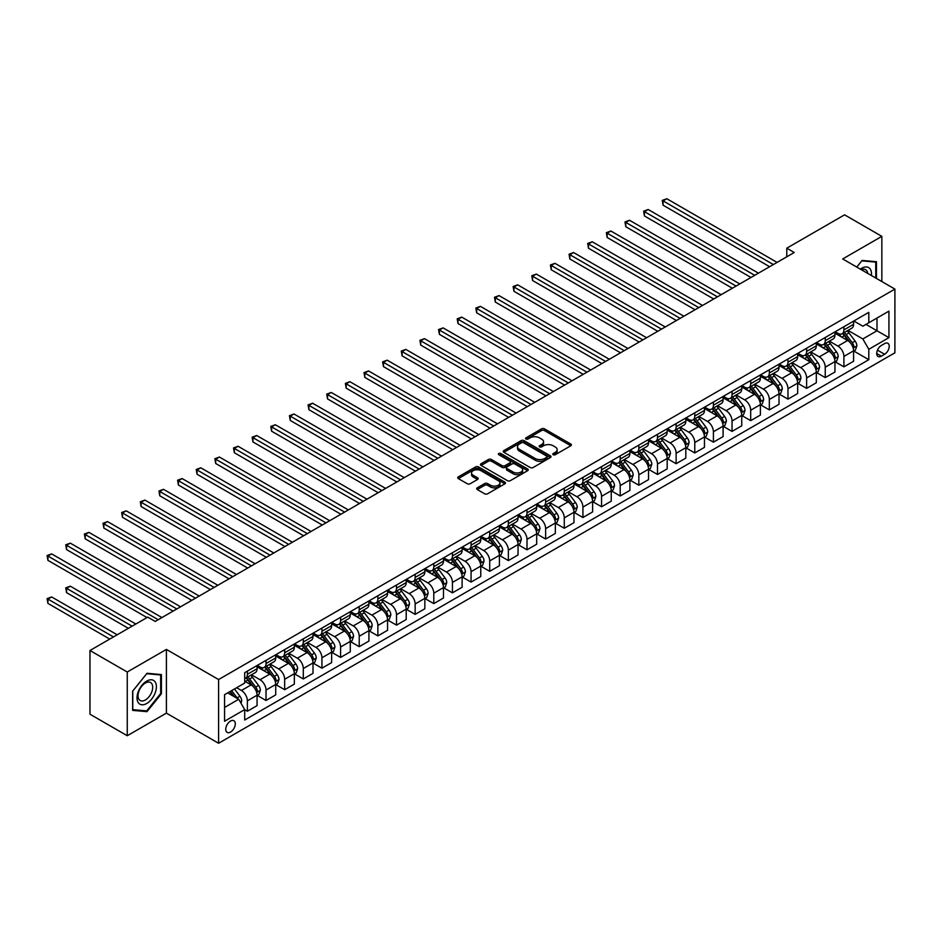 <?xml version="1.0" encoding="UTF-8"?>
<svg xmlns="http://www.w3.org/2000/svg" width="942" height="942" viewBox="0 0 942 942"><rect width="100%" height="100%" fill="white"/><g stroke="black" fill="none" stroke-linecap="round" stroke-linejoin="round"><path stroke-width="1.41" d="M553.213 454.727A1.448 0.836 0 0 0 555.262 454.727L570.817 445.754A2.072 1.201 0 0 0 571.417 444.907A2.072 1.201 0 0 0 570.817 444.059L544.464 428.845A2.072 1.201 0 0 0 541.544 428.845L525.989 437.83A1.448 0.836 0 0 0 525.565 438.419A1.448 0.836 0 0 0 525.989 439.007A1.448 0.836 0 0 0 528.038 439.007L530.052 437.853A6.629 3.827 0 0 1 539.413 437.853L541.615 439.113A6.629 3.827 0 0 1 543.558 441.822A6.629 3.827 0 0 1 541.615 444.53L539.601 445.684A1.448 0.836 0 0 0 539.177 446.284A1.448 0.836 0 0 0 539.601 446.873A1.448 0.836 0 0 0 541.65 446.873L543.664 445.707A6.629 3.827 0 0 1 553.025 445.707L555.227 446.979A6.629 3.827 0 0 1 557.169 449.675A6.629 3.827 0 0 1 555.227 452.384L553.213 453.549A1.448 0.836 0 0 0 552.789 454.138A1.448 0.836 0 0 0 553.213 454.727L553.213 453.549M230.531 732.075A6.747 3.898 120 0 0 234.935 726.129A6.747 3.898 120 0 0 233.899 720.724A6.747 3.898 120 0 0 230.531 721.054A6.747 3.898 120 0 0 226.115 727A6.747 3.898 120 0 0 227.152 732.405A6.747 3.898 120 0 0 230.531 732.075M477.276 487.838A2.072 1.201 0 0 0 476.676 488.686A2.072 1.201 0 0 0 477.276 489.534L484.671 493.796A2.072 1.201 0 0 0 487.603 493.796L504.865 483.823A2.072 1.201 0 0 0 505.477 482.975A2.072 1.201 0 0 0 504.865 482.127L478.524 466.926A2.072 1.201 0 0 0 475.592 466.926L458.318 476.899A2.072 1.201 0 0 0 457.718 477.735A2.072 1.201 0 0 0 458.318 478.583L467.256 483.741A2.072 1.201 0 0 0 470.176 483.741L477.57 479.466A2.072 1.201 0 0 0 478.171 478.63A2.072 1.201 0 0 0 477.57 477.782L473.143 475.227A5.534 3.203 0 0 1 471.518 472.966A5.534 3.203 0 0 1 474.933 470.011A5.534 3.203 0 0 1 480.973 470.706L498.318 480.714A5.534 3.203 0 0 1 499.943 482.975A5.534 3.203 0 0 1 496.528 485.931A5.534 3.203 0 0 1 490.488 485.236L487.603 483.576A2.072 1.201 0 0 0 484.671 483.576L477.276 487.838L477.276 489.534L484.671 485.295L484.671 483.576M166.404 649.415L127.252 672.023L89.973 650.498L89.973 714.213L127.252 735.737L166.404 713.129L218.603 743.262L218.603 679.547L166.404 649.415L166.404 713.129M881.853 281.564L881.853 236.36L842.701 258.956L894.9 289.088L218.603 679.547M881.853 236.36L844.574 214.835L786.782 248.193L786.782 256.801M89.973 650.498L147.764 617.128L155.218 621.437L794.236 252.503L786.782 248.193M530.193 467.515A2.072 1.201 0 0 0 533.125 467.515L550.399 457.541A2.072 1.201 0 0 0 550.999 456.693A2.072 1.201 0 0 0 550.399 455.846L524.046 440.632A2.072 1.201 0 0 0 521.114 440.632L503.84 450.606A2.072 1.201 0 0 0 503.24 451.453A2.072 1.201 0 0 0 503.84 452.301L530.193 467.515M499.378 455.045A1.448 0.836 0 0 1 500.85 455.245L500.85 453.526L527.638 468.986A2.072 1.201 0 0 1 528.238 469.834A2.072 1.201 0 0 1 527.638 470.682L510.364 480.655A2.072 1.201 0 0 1 507.432 480.655L481.079 465.442L481.079 463.747A2.072 1.201 0 0 0 480.479 464.594A2.072 1.201 0 0 0 481.079 465.442M481.079 463.747L488.474 459.484A2.072 1.201 0 0 1 491.406 459.484L502.086 465.654A2.072 1.201 0 0 0 505.018 465.654L509.916 462.816A2.072 1.201 0 0 0 510.529 461.98A2.072 1.201 0 0 0 509.916 461.133L498.801 454.703A1.448 0.836 0 0 1 498.365 454.115A1.448 0.836 0 0 1 499.26 453.349A1.448 0.836 0 0 1 500.85 453.526M884.609 343.595L881.323 345.49A6.535 3.78 120 0 0 877.061 351.248A6.535 3.78 120 0 0 878.062 356.488A6.535 3.78 120 0 0 881.323 356.17L884.609 354.274A6.535 3.78 120 0 0 888.883 348.505A6.535 3.78 120 0 0 887.882 343.277A6.535 3.78 120 0 0 884.609 343.595M218.603 743.262L894.9 352.803L894.9 289.088M853.817 320.998L862.837 326.203L868.807 322.765L868.807 312.344L244.696 672.67L244.696 683.08L224.561 694.701L224.561 721.231L244.696 709.597L244.696 720.018L868.807 359.691L868.807 349.282L862.837 338.943L848.012 330.383M868.807 322.765L888.93 311.131L888.93 337.66L868.807 349.282M127.252 672.023L127.252 735.737M865.969 324.389L877.002 330.772L877.002 318.019L888.93 311.131M862.837 338.943L877.002 330.772L888.93 337.66M224.561 707.454L238.726 699.27L227.693 692.9M244.696 709.691L247.381 711.234L247.381 700.824A8.431 4.875 -120 0 0 241.411 690.486L236.642 687.731M247.381 711.234L257.072 705.64L257.072 695.22A8.431 4.875 -120 0 0 251.114 684.893L244.696 681.184M257.296 695.443L266.021 700.471L266.021 690.062A8.431 4.875 -120 0 0 260.051 679.724L251.49 674.778M266.021 700.471L275.712 694.878L275.712 684.457A8.431 4.875 -120 0 0 269.753 674.131L257.072 666.806M275.935 684.681L284.661 689.709L284.661 679.3A8.431 4.875 -120 0 0 278.702 668.961L270.13 664.016M284.661 689.709L294.351 684.116L294.351 673.695A8.431 4.875 -120 0 0 288.393 663.368L275.712 656.044M294.575 673.919L303.3 678.947L303.3 668.537A8.431 4.875 -120 0 0 297.342 658.199L288.77 653.253M303.3 678.947L313.003 673.353L313.003 662.933A8.431 4.875 -120 0 0 307.033 652.606L294.351 645.282M313.227 663.156L321.94 668.184L321.94 657.775A8.431 4.875 -120 0 0 315.982 647.437L307.41 642.491M321.94 668.184L331.643 662.591L331.643 652.17A8.431 4.875 -120 0 0 325.673 641.843L313.003 634.519M331.867 652.394L340.592 657.422L340.592 647.013A8.431 4.875 -120 0 0 334.622 636.674L326.062 631.729M340.592 657.422L350.283 651.829L350.283 641.408A8.431 4.875 -120 0 0 344.313 631.081L331.643 623.757M350.506 641.632L359.232 646.659L359.232 636.25A8.431 4.875 -120 0 0 353.262 625.912L344.701 620.966M359.232 646.659L368.923 641.066L368.923 630.645A8.431 4.875 -120 0 0 362.953 620.319L350.283 612.995M369.146 630.869L377.872 635.897L377.872 625.488A8.431 4.875 -120 0 0 371.902 615.15L363.341 610.204M377.872 635.897L387.562 630.304L387.562 619.883A8.431 4.875 -120 0 0 381.592 609.556L368.923 602.232M387.786 620.107L396.511 625.135L396.511 614.726A8.431 4.875 -120 0 0 390.541 604.387L381.981 599.442M396.511 625.135L406.202 619.542L406.202 609.121A8.431 4.875 -120 0 0 400.244 598.794L387.562 591.47M406.426 609.344L415.151 614.372L415.151 603.963A8.431 4.875 -120 0 0 409.181 593.625L400.621 588.679M415.151 614.372L424.842 608.779L424.842 598.358A8.431 4.875 -120 0 0 418.884 588.032L406.202 580.708M425.066 598.582L433.791 603.61L433.791 593.201A8.431 4.875 -120 0 0 427.833 582.862L419.261 577.917M433.791 603.61L443.482 598.017L443.482 587.596A8.431 4.875 -120 0 0 437.524 577.269L424.842 569.945M443.706 587.82L452.431 592.848L452.431 582.439A8.431 4.875 -120 0 0 446.473 572.1L437.9 567.155M452.431 592.848L462.122 587.255L462.122 576.834A8.431 4.875 -120 0 0 456.163 566.507L443.482 559.183M462.345 577.057L471.071 582.085L471.071 571.676A8.431 4.875 -120 0 0 465.113 561.338L456.54 556.392M471.071 582.085L480.773 576.492L480.773 566.071A8.431 4.875 -120 0 0 474.803 555.745L462.122 548.421M480.997 566.295L489.71 571.323L489.71 560.914A8.431 4.875 -120 0 0 483.752 550.575L475.18 545.63M489.71 571.323L499.413 565.73L499.413 555.309A8.431 4.875 -120 0 0 493.443 544.982L480.773 537.658M499.637 555.533L508.362 560.561L508.362 550.152A8.431 4.875 -120 0 0 502.392 539.813L493.832 534.868M508.362 560.561L518.053 554.968L518.053 544.547A8.431 4.875 -120 0 0 512.083 534.22L499.413 526.896M518.277 544.77L527.002 549.798L527.002 539.389A8.431 4.875 -120 0 0 521.032 529.051L512.472 524.105M527.002 549.798L536.693 544.205L536.693 533.784A8.431 4.875 -120 0 0 530.723 523.458L518.053 516.134M536.916 534.008L545.642 539.036L545.642 528.627A8.431 4.875 -120 0 0 539.672 518.288L531.111 513.343M545.642 539.036L555.333 533.443L555.333 523.022A8.431 4.875 -120 0 0 549.363 512.695L536.693 505.371M555.556 523.246L564.282 528.274L564.282 517.865A8.431 4.875 -120 0 0 558.312 507.526L549.751 502.581M564.282 528.274L573.972 522.68L573.972 512.26A8.431 4.875 -120 0 0 568.014 501.933L555.333 494.609M574.196 512.483L582.921 517.511L582.921 507.102A8.431 4.875 -120 0 0 576.951 496.764L568.391 491.818M582.921 517.511L592.612 511.918L592.612 501.497A8.431 4.875 -120 0 0 586.654 491.171L573.972 483.847M592.836 501.721L601.561 506.749L601.561 496.34A8.431 4.875 -120 0 0 595.603 486.001L587.031 481.056M601.561 506.749L611.252 501.156L611.252 490.735A8.431 4.875 -120 0 0 605.294 480.408L592.612 473.084M611.476 490.959L620.201 495.987L620.201 485.577A8.431 4.875 -120 0 0 614.243 475.239L605.671 470.293M620.201 495.987L629.892 490.393L629.892 479.973A8.431 4.875 -120 0 0 623.934 469.646L611.252 462.322M630.116 480.196L638.841 485.224L638.841 474.815A8.431 4.875 -120 0 0 632.883 464.477L624.311 459.531M638.841 485.224L648.543 479.631L648.543 469.21A8.431 4.875 -120 0 0 642.574 458.884L629.892 451.559M648.767 469.434L657.481 474.462L657.481 464.053A8.431 4.875 -120 0 0 651.523 453.714L642.95 448.769M657.481 474.462L667.183 468.869L667.183 458.448A8.431 4.875 -120 0 0 661.213 448.121L648.543 440.797M667.407 458.672L676.132 463.7L676.132 453.29A8.431 4.875 -120 0 0 670.162 442.952L661.602 438.006M676.132 463.7L685.823 458.106L685.823 447.685A8.431 4.875 -120 0 0 679.853 437.359L667.183 430.035M686.047 447.909L694.772 452.937L694.772 442.528A8.431 4.875 -120 0 0 688.802 432.19L680.242 427.244M694.772 452.937L704.463 447.344L704.463 436.923A8.431 4.875 -120 0 0 698.493 426.596L685.823 419.272M704.687 437.147L713.412 442.175L713.412 431.766A8.431 4.875 -120 0 0 707.442 421.427L698.882 416.482M713.412 442.175L723.103 436.582L723.103 426.161A8.431 4.875 -120 0 0 717.133 415.834L704.463 408.51M723.326 426.385L732.052 431.412L732.052 421.003A8.431 4.875 -120 0 0 726.082 410.665L717.521 405.719M732.052 431.412L741.743 425.819L741.743 415.398A8.431 4.875 -120 0 0 735.784 405.072L723.103 397.748M741.966 415.622L750.692 420.65L750.692 410.241A8.431 4.875 -120 0 0 744.722 399.903L736.161 394.957M750.692 420.65L760.382 415.057L760.382 404.636A8.431 4.875 -120 0 0 754.424 394.309L741.743 386.985M760.606 404.86L769.331 409.888L769.331 399.479A8.431 4.875 -120 0 0 763.373 389.14L754.801 384.195M769.331 409.888L779.022 404.295L779.022 393.874A8.431 4.875 -120 0 0 773.064 383.547L760.382 376.223M779.246 394.097L787.971 399.125L787.971 388.716A8.431 4.875 -120 0 0 782.013 378.378L773.441 373.432M787.971 399.125L797.662 393.532L797.662 383.111A8.431 4.875 -120 0 0 791.704 372.785L779.022 365.461M797.886 383.335L806.611 388.363L806.611 377.954A8.431 4.875 -120 0 0 800.653 367.615L792.081 362.67M806.611 388.363L816.314 382.77L816.314 372.349A8.431 4.875 -120 0 0 810.344 362.022L797.662 354.698M816.537 372.573L825.251 377.601L825.251 367.192A8.431 4.875 -120 0 0 819.293 356.853L810.732 351.908M825.251 377.601L834.953 372.008L834.953 361.587A8.431 4.875 -120 0 0 828.984 351.26L816.314 343.936M835.177 361.81L843.902 366.838L843.902 356.429A8.431 4.875 -120 0 0 837.933 346.091L829.372 341.145M843.902 366.838L853.593 361.245L853.593 350.824A8.431 4.875 -120 0 0 847.623 340.498L834.953 333.174M835.177 331.761L837.933 333.35A8.431 4.875 -120 0 0 842.148 333.762A8.431 4.875 -120 0 0 843.902 329.9L843.902 326.721M816.537 342.523L819.293 344.113A8.431 4.875 -120 0 0 823.508 344.525A8.431 4.875 -120 0 0 825.251 340.663L825.251 337.483M797.886 353.285L800.653 354.875A8.431 4.875 -120 0 0 804.868 355.287A8.431 4.875 -120 0 0 806.611 351.425L806.611 348.246M779.246 364.048L782.013 365.637A8.431 4.875 -120 0 0 786.229 366.049A8.431 4.875 -120 0 0 787.971 362.187L787.971 359.008M760.606 374.81L763.373 376.4A8.431 4.875 -120 0 0 767.589 376.812A8.431 4.875 -120 0 0 769.331 372.95L769.331 369.77M741.966 385.572L744.722 387.162A8.431 4.875 -120 0 0 748.949 387.574A8.431 4.875 -120 0 0 750.692 383.712L750.692 380.533M723.326 396.335L726.082 397.924A8.431 4.875 -120 0 0 730.309 398.336A8.431 4.875 -120 0 0 732.052 394.474L732.052 391.295M704.687 407.097L707.442 408.687A8.431 4.875 -120 0 0 711.657 409.099A8.431 4.875 -120 0 0 713.412 405.237L713.412 402.057M686.047 417.859L688.802 419.449A8.431 4.875 -120 0 0 693.018 419.861A8.431 4.875 -120 0 0 694.772 415.999L694.772 412.82M667.407 428.622L670.162 430.211A8.431 4.875 -120 0 0 674.378 430.624A8.431 4.875 -120 0 0 676.132 426.761L676.132 423.582M648.767 439.384L651.523 440.974A8.431 4.875 -120 0 0 655.738 441.386A8.431 4.875 -120 0 0 657.481 437.524L657.481 434.344M630.116 450.146L632.883 451.736A8.431 4.875 -120 0 0 637.098 452.148A8.431 4.875 -120 0 0 638.841 448.286L638.841 445.107M611.476 460.909L614.243 462.498A8.431 4.875 -120 0 0 618.458 462.911A8.431 4.875 -120 0 0 620.201 459.048L620.201 455.869M592.836 471.671L595.603 473.261A8.431 4.875 -120 0 0 599.818 473.673A8.431 4.875 -120 0 0 601.561 469.811L601.561 466.631M574.196 482.434L576.951 484.023A8.431 4.875 -120 0 0 581.179 484.435A8.431 4.875 -120 0 0 582.921 480.573L582.921 477.394M555.556 493.196L558.312 494.785A8.431 4.875 -120 0 0 562.539 495.198A8.431 4.875 -120 0 0 564.282 491.335L564.282 488.156M536.916 503.958L539.672 505.548A8.431 4.875 -120 0 0 543.887 505.96A8.431 4.875 -120 0 0 545.642 502.098L545.642 498.919M518.277 514.721L521.032 516.31A8.431 4.875 -120 0 0 525.247 516.722A8.431 4.875 -120 0 0 527.002 512.86L527.002 509.681M499.637 525.483L502.392 527.073A8.431 4.875 -120 0 0 506.608 527.485A8.431 4.875 -120 0 0 508.362 523.622L508.362 520.443M480.997 536.245L483.752 537.835A8.431 4.875 -120 0 0 487.968 538.247A8.431 4.875 -120 0 0 489.71 534.385L489.71 531.206M462.345 547.008L465.113 548.597A8.431 4.875 -120 0 0 469.328 549.009A8.431 4.875 -120 0 0 471.071 545.147L471.071 541.968M443.706 557.77L446.473 559.36A8.431 4.875 -120 0 0 450.688 559.772A8.431 4.875 -120 0 0 452.431 555.91L452.431 552.73M425.066 568.532L427.833 570.122A8.431 4.875 -120 0 0 432.048 570.534A8.431 4.875 -120 0 0 433.791 566.672L433.791 563.493M406.426 579.295L409.181 580.884A8.431 4.875 -120 0 0 413.408 581.296A8.431 4.875 -120 0 0 415.151 577.434L415.151 574.255M387.786 590.057L390.541 591.647A8.431 4.875 -120 0 0 394.757 592.059A8.431 4.875 -120 0 0 396.511 588.197L396.511 585.017M369.146 600.819L371.902 602.409A8.431 4.875 -120 0 0 376.117 602.821A8.431 4.875 -120 0 0 377.872 598.959L377.872 595.78M350.506 611.582L353.262 613.171A8.431 4.875 -120 0 0 357.477 613.583A8.431 4.875 -120 0 0 359.232 609.721L359.232 606.542M331.867 622.344L334.622 623.934A8.431 4.875 -120 0 0 338.837 624.346A8.431 4.875 -120 0 0 340.592 620.484L340.592 617.304M313.227 633.106L315.982 634.696A8.431 4.875 -120 0 0 320.198 635.108A8.431 4.875 -120 0 0 321.94 631.246L321.94 628.067M294.575 643.869L297.342 645.458A8.431 4.875 -120 0 0 301.558 645.871A8.431 4.875 -120 0 0 303.3 642.008L303.3 638.829M275.935 654.631L278.702 656.221A8.431 4.875 -120 0 0 282.918 656.633A8.431 4.875 -120 0 0 284.661 652.771L284.661 649.591M257.296 665.393L260.051 666.983A8.431 4.875 -120 0 0 264.278 667.395A8.431 4.875 -120 0 0 266.021 663.533L266.021 660.354M853.817 351.048L868.807 359.691M842.148 333.762L851.839 328.169A8.431 4.875 -120 0 0 853.593 324.307L853.593 321.128M823.508 344.525L833.199 338.932A8.431 4.875 -120 0 0 834.953 335.069L834.953 331.89M804.868 355.287L814.559 349.694A8.431 4.875 -120 0 0 816.314 345.832L816.314 342.652M786.229 366.049L795.919 360.456A8.431 4.875 -120 0 0 797.662 356.594L797.662 353.415M767.589 376.812L777.28 371.219A8.431 4.875 -120 0 0 779.022 367.356L779.022 364.177M748.949 387.574L758.64 381.981A8.431 4.875 -120 0 0 760.382 378.119L760.382 374.94M730.309 398.336L740 392.743A8.431 4.875 -120 0 0 741.743 388.881L741.743 385.702M711.657 409.099L721.36 403.506A8.431 4.875 -120 0 0 723.103 399.643L723.103 396.464M693.018 419.861L702.72 414.268A8.431 4.875 -120 0 0 704.463 410.406L704.463 407.227M674.378 430.624L684.069 425.03A8.431 4.875 -120 0 0 685.823 421.168L685.823 417.989M655.738 441.386L665.429 435.793A8.431 4.875 -120 0 0 667.183 431.931L667.183 428.751M637.098 452.148L646.789 446.555A8.431 4.875 -120 0 0 648.543 442.693L648.543 439.514M618.458 462.911L628.149 457.317A8.431 4.875 -120 0 0 629.892 453.455L629.892 450.276M599.818 473.673L609.509 468.08A8.431 4.875 -120 0 0 611.252 464.218L611.252 461.038M581.179 484.435L590.87 478.842A8.431 4.875 -120 0 0 592.612 474.98L592.612 471.801M562.539 495.198L572.23 489.605A8.431 4.875 -120 0 0 573.972 485.742L573.972 482.563M543.887 505.96L553.59 500.367A8.431 4.875 -120 0 0 555.333 496.505L555.333 493.325M525.247 516.722L534.95 511.129A8.431 4.875 -120 0 0 536.693 507.267L536.693 504.088M506.608 527.485L516.298 521.892A8.431 4.875 -120 0 0 518.053 518.029L518.053 514.85M487.968 538.247L497.659 532.654A8.431 4.875 -120 0 0 499.413 528.792L499.413 525.612M469.328 549.009L479.019 543.416A8.431 4.875 -120 0 0 480.773 539.554L480.773 536.375M450.688 559.772L460.379 554.179A8.431 4.875 -120 0 0 462.122 550.316L462.122 547.137M432.048 570.534L441.739 564.941A8.431 4.875 -120 0 0 443.482 561.079L443.482 557.899M413.408 581.296L423.099 575.703A8.431 4.875 -120 0 0 424.842 571.841L424.842 568.662M394.757 592.059L404.459 586.466A8.431 4.875 -120 0 0 406.202 582.603L406.202 579.424M376.117 602.821L385.82 597.228A8.431 4.875 -120 0 0 387.562 593.366L387.562 590.187M357.477 613.583L367.168 607.99A8.431 4.875 -120 0 0 368.923 604.128L368.923 600.949M338.837 624.346L348.528 618.753A8.431 4.875 -120 0 0 350.283 614.891L350.283 611.711M320.198 635.108L329.888 629.515A8.431 4.875 -120 0 0 331.643 625.653L331.643 622.474M301.558 645.871L311.249 640.277A8.431 4.875 -120 0 0 313.003 636.415L313.003 633.236M282.918 656.633L292.609 651.04A8.431 4.875 -120 0 0 294.351 647.178L294.351 643.998M264.278 667.395L273.969 661.802A8.431 4.875 -120 0 0 275.712 657.94L275.712 654.761M244.696 678.499A8.431 4.875 -120 0 0 245.638 678.158L255.329 672.564A8.431 4.875 -120 0 0 257.072 668.702L257.072 665.523M245.638 678.158A8.431 4.875 -120 0 0 247.381 674.295L247.381 671.116M238.726 699.27L244.696 709.597M876.484 278.455L876.484 261.723L862.095 260.439L856.761 267.069M132.622 710.374L147.011 711.657L161.412 693.759L161.412 674.566L147.011 673.283L132.622 691.181L132.622 710.374M160.658 693.324L161.412 693.759M145.492 710.774L147.011 711.657M553.79 454.939L555.227 454.103A6.629 3.827 0 0 0 557.169 451.406L557.169 449.675M543.558 441.822L543.558 443.541A6.629 3.827 0 0 1 541.615 446.249L540.178 447.073M570.817 444.059L570.817 445.754L544.464 430.565A2.072 1.201 0 0 0 541.544 430.565L526.566 439.219M550.363 457.553L524.046 442.363A2.072 1.201 0 0 0 521.114 442.363L503.876 452.313M546.737 457.282A1.448 0.836 0 0 0 547.161 456.693A1.448 0.836 0 0 0 546.737 456.105L523.611 442.752A1.448 0.836 0 0 0 521.562 442.752L519.431 443.976A6.629 3.827 0 0 0 517.499 446.685A6.629 3.827 0 0 0 519.431 449.381L535.244 458.507A6.629 3.827 0 0 0 544.617 458.507L546.737 457.282L546.737 459.013A1.448 0.836 0 0 0 547.161 458.413L547.161 456.693M517.499 446.685L517.499 448.404A6.629 3.827 0 0 0 519.431 451.112L519.431 449.381M546.737 459.013L544.617 460.238A6.629 3.827 0 0 1 535.244 460.238L519.431 451.112M481.115 465.454L488.474 461.203L488.474 459.484M510.529 461.98L510.529 463.7A2.072 1.201 0 0 1 509.916 464.547L505.018 467.373A2.072 1.201 0 0 1 502.086 467.373L491.406 461.203A2.072 1.201 0 0 0 488.474 461.203M500.85 455.245L527.602 470.694M513.178 472.06A5.534 3.203 0 0 0 519.207 472.743A5.534 3.203 0 0 0 522.633 469.799A5.534 3.203 0 0 0 521.008 467.538L514.897 464.006A2.072 1.201 0 0 0 511.965 464.006L507.067 466.832A2.072 1.201 0 0 0 506.455 467.679A2.072 1.201 0 0 0 507.067 468.527L513.178 472.06L513.178 473.779A5.534 3.203 0 0 0 519.207 474.474A5.534 3.203 0 0 0 522.633 471.518L522.633 469.799M506.455 467.679L506.455 469.399A2.072 1.201 0 0 0 507.067 470.246L507.067 468.527M513.178 473.779L507.067 470.246M499.943 482.975L499.943 484.706A5.534 3.203 0 0 1 496.528 487.65A5.534 3.203 0 0 1 490.488 486.967L487.603 485.295A2.072 1.201 0 0 0 484.671 485.295M471.518 472.966L471.518 474.686A5.534 3.203 0 0 0 473.143 476.946L473.143 475.227M477.547 479.49L473.143 476.946M504.865 482.127L504.865 483.823L478.524 468.645A2.072 1.201 0 0 0 475.592 468.645L458.354 478.595L458.318 476.899M853.593 351.178L855.383 350.141L856.867 345.832A5.593 3.226 -120 0 0 855.089 341.075L848.989 332.938A16.132 9.314 -120 0 0 847.235 330.83M841.171 336.765A16.132 9.314 -120 0 0 837.874 333.315M853.087 347.751L853.852 346.067A5.593 3.226 -120 0 0 852.251 342.711L846.163 334.575A16.132 9.314 -120 0 0 844.397 332.467M842.902 333.338A13.388 7.736 60 0 1 845.092 335.835L850.249 342.723M663.074 248.241L732.346 288.228L625.794 226.716L625.794 222.406L629.527 220.263L739.8 283.931M842.607 333.503A16.132 9.314 60 0 1 844.373 335.611L848.424 341.016M773.358 264.561L663.074 200.881L666.806 198.738L777.091 262.406M769.626 266.704L663.074 205.191L663.074 200.881L662.261 200.41L666.806 198.738M663.074 205.191L662.261 200.41M834.953 361.94L836.743 360.904L838.227 356.594A5.593 3.226 -120 0 0 836.449 351.837L830.349 343.7A16.132 9.314 -120 0 0 828.595 341.593M822.531 347.527A16.132 9.314 -120 0 0 819.234 344.077M834.435 358.513L835.213 356.83A5.593 3.226 -120 0 0 833.611 353.474L827.523 345.337A16.132 9.314 -120 0 0 825.757 343.229M824.262 344.101A13.388 7.736 60 0 1 826.452 346.597L831.609 353.486M644.434 259.003L713.706 298.991L607.154 237.478L607.154 233.169L610.887 231.025L721.16 294.693M823.967 344.266A16.132 9.314 60 0 1 825.734 346.373L829.784 351.778M816.314 372.702L818.103 371.666L819.587 367.356A5.593 3.226 -120 0 0 817.809 362.599L811.71 354.463A16.132 9.314 -120 0 0 809.955 352.355M803.891 358.29A16.132 9.314 -120 0 0 800.594 354.84M815.796 369.276L816.573 367.592A5.593 3.226 -120 0 0 814.971 364.236L808.884 356.1A16.132 9.314 -120 0 0 807.117 353.992M805.622 354.863A13.388 7.736 60 0 1 807.812 357.359L812.97 364.248M625.794 269.765L695.066 309.753L588.514 248.241L588.514 243.931L592.247 241.788L702.52 305.455M805.328 355.028A16.132 9.314 60 0 1 807.094 357.136L811.144 362.54M797.662 383.465L799.452 382.428L800.947 378.119A5.593 3.226 -120 0 0 799.169 373.362L793.07 365.225A16.132 9.314 -120 0 0 791.315 363.117M785.251 369.052A16.132 9.314 -120 0 0 781.942 365.602M797.156 380.038L797.933 378.354A5.593 3.226 -120 0 0 796.331 374.998L790.232 366.862A16.132 9.314 -120 0 0 788.478 364.754M786.97 365.626A13.388 7.736 60 0 1 789.172 368.122L794.33 375.01M607.154 280.528L676.427 320.515L569.875 259.003L569.875 254.693L573.596 252.55L683.88 316.218M786.688 365.79A16.132 9.314 60 0 1 788.442 367.898L792.505 373.303M754.719 275.323L644.434 211.644L648.167 209.501L758.451 273.168M750.986 277.466L644.434 215.953L644.434 211.644L643.621 211.173L648.167 209.501M644.434 215.953L643.621 211.173M736.079 286.085L624.982 221.935L629.527 220.263M625.794 226.716L624.982 221.935M717.439 296.848L606.33 232.698L610.887 231.025M607.154 237.478L606.33 232.698M779.022 394.227L780.812 393.191L782.307 388.881A5.593 3.226 -120 0 0 780.518 384.124L774.43 375.988A16.132 9.314 -120 0 0 772.664 373.88M766.611 379.814A16.132 9.314 -120 0 0 763.303 376.364M778.516 390.8L779.293 389.117A5.593 3.226 -120 0 0 777.692 385.761L771.592 377.624A16.132 9.314 -120 0 0 769.838 375.517M768.331 376.388A13.388 7.736 60 0 1 770.532 378.884L775.69 385.773M588.514 291.29L657.787 331.278L551.235 269.765L551.235 265.456L554.956 263.313L665.24 326.98M768.048 376.553A16.132 9.314 60 0 1 769.802 378.66L773.853 384.065M698.799 307.61L587.69 243.46L592.247 241.788M588.514 248.241L587.69 243.46M871.385 275.523A13.706 7.913 120 0 0 870.184 269.012A13.706 7.913 120 0 0 860.399 269.176M867.712 273.404A10.374 5.993 120 0 0 866.793 270.754A10.374 5.993 120 0 0 865.627 269.683A10.374 5.993 120 0 0 861.353 269.73M861.765 260.84L875.742 262.1L875.742 278.031M874.812 261.57L875.742 262.1M856.784 267.092L861.789 260.863M146.716 681.101A13.706 7.913 120 0 0 137.026 697.892A13.706 7.913 120 0 0 146.716 703.486A13.706 7.913 120 0 0 156.407 686.694A13.706 7.913 120 0 0 146.716 681.101M145.362 683.032A10.374 5.993 120 0 0 138.58 692.182A10.374 5.993 120 0 0 140.17 700.495A10.374 5.993 120 0 0 145.362 699.988A10.374 5.993 120 0 0 152.145 690.839A10.374 5.993 120 0 0 150.543 682.526A10.374 5.993 120 0 0 145.362 683.032M160.658 693.536L146.716 710.892L132.775 709.644L132.775 691.051L146.716 673.707L160.658 674.955L160.658 693.536M159.74 674.413L160.658 674.955M760.382 404.989L762.172 403.953L763.668 399.643A5.593 3.226 -120 0 0 761.878 394.886L755.79 386.75A16.132 9.314 -120 0 0 754.024 384.642M747.972 390.577A16.132 9.314 -120 0 0 744.663 387.127M759.876 401.563L760.653 399.879A5.593 3.226 -120 0 0 759.052 396.523L752.952 388.387A16.132 9.314 -120 0 0 751.198 386.279M749.691 387.15A13.388 7.736 60 0 1 751.893 389.647L757.05 396.535M569.875 302.052L639.147 342.04L532.595 280.528L532.595 276.218L536.316 274.075L646.601 337.742M749.408 387.315A16.132 9.314 60 0 1 751.163 389.423L755.213 394.828M741.743 415.752L743.532 414.715L745.028 410.406A5.593 3.226 -120 0 0 743.238 405.649L737.15 397.512A16.132 9.314 -120 0 0 735.384 395.404M729.332 401.339A16.132 9.314 -120 0 0 726.023 397.889M741.236 412.325L742.002 410.641A5.593 3.226 -120 0 0 740.412 407.285L734.313 399.149A16.132 9.314 -120 0 0 732.558 397.041M731.051 397.913A13.388 7.736 60 0 1 733.253 400.409L738.41 407.297M551.235 312.815L620.507 352.803L513.943 291.29L513.943 286.98L517.676 284.837L627.961 348.505M730.768 398.077A16.132 9.314 60 0 1 732.523 400.185L736.573 405.59M723.103 426.514L724.893 425.478L726.388 421.168A5.593 3.226 -120 0 0 724.598 416.411L718.511 408.275A16.132 9.314 -120 0 0 716.744 406.167M710.68 412.101A16.132 9.314 -120 0 0 707.383 408.651M722.596 423.088L723.362 421.404A5.593 3.226 -120 0 0 721.772 418.048L715.673 409.911A16.132 9.314 -120 0 0 713.918 407.804M712.411 408.675A13.388 7.736 60 0 1 714.613 411.171L719.77 418.06M532.595 323.577L601.856 363.565L495.304 302.052L495.304 297.743L499.036 295.6L609.321 359.267M712.128 408.84A16.132 9.314 60 0 1 713.883 410.947L717.934 416.352M704.463 437.276L706.253 436.24L707.736 431.931A5.593 3.226 -120 0 0 705.958 427.173L699.871 419.037A16.132 9.314 -120 0 0 698.104 416.929M692.04 422.864A16.132 9.314 -120 0 0 688.743 419.414M703.957 433.85L704.722 432.166A5.593 3.226 -120 0 0 703.121 428.81L697.033 420.674A16.132 9.314 -120 0 0 695.267 418.566M693.771 419.437A13.388 7.736 60 0 1 695.973 421.934L701.131 428.822M513.943 334.339L583.216 374.327L476.664 312.815L476.664 308.505L480.396 306.362L590.681 370.029M693.477 419.602A16.132 9.314 60 0 1 695.243 421.71L699.294 427.115M685.823 448.039L687.613 447.003L689.097 442.693A5.593 3.226 -120 0 0 687.319 437.936L681.219 429.799A16.132 9.314 -120 0 0 679.465 427.692M673.4 433.626A16.132 9.314 -120 0 0 670.103 430.176M685.317 444.612L686.082 442.928A5.593 3.226 -120 0 0 684.481 439.573L678.393 431.436A16.132 9.314 -120 0 0 676.627 429.328M675.131 430.2A13.388 7.736 60 0 1 677.322 432.696L682.479 439.584M495.304 345.102L564.576 385.09L458.024 323.577L458.024 319.267L461.757 317.124L572.029 380.792M674.837 430.364A16.132 9.314 60 0 1 676.603 432.472L680.654 437.877M680.159 318.372L569.05 254.222L573.596 252.55M569.875 259.003L569.05 254.222M661.508 329.135L550.411 264.985L554.956 263.313M551.235 269.765L550.411 264.985M642.868 339.897L531.771 275.747L536.316 274.075M532.595 280.528L531.771 275.747M624.228 350.66L513.131 286.509L517.676 284.837M513.943 291.29L513.131 286.509M605.588 361.422L494.491 297.272L499.036 295.6M495.304 302.052L494.491 297.272M667.183 458.801L668.973 457.765L670.457 453.455A5.593 3.226 -120 0 0 668.679 448.698L662.579 440.562A16.132 9.314 -120 0 0 660.825 438.454M654.761 444.388A16.132 9.314 -120 0 0 651.464 440.938M666.665 455.375L667.442 453.691A5.593 3.226 -120 0 0 665.841 450.335L659.753 442.198A16.132 9.314 -120 0 0 657.987 440.091M656.492 440.962A13.388 7.736 60 0 1 658.682 443.458L663.839 450.347M476.664 355.864L545.936 395.852L439.384 334.339L439.384 330.03L443.117 327.887L553.39 391.554M656.197 441.127A16.132 9.314 60 0 1 657.963 443.235L662.014 448.639M586.948 372.184L475.851 308.034L480.396 306.362M476.664 312.815L475.851 308.034M648.543 469.563L650.333 468.527L651.817 464.218A5.593 3.226 -120 0 0 650.039 459.46L643.939 451.324A16.132 9.314 -120 0 0 642.185 449.216M636.121 455.151A16.132 9.314 -120 0 0 632.824 451.701M648.025 466.137L648.803 464.453A5.593 3.226 -120 0 0 647.201 461.097L641.113 452.961A16.132 9.314 -120 0 0 639.347 450.853M637.852 451.724A13.388 7.736 60 0 1 640.042 454.221L645.199 461.109M458.024 366.626L527.296 406.614L420.744 345.102L420.744 340.792L424.477 338.649L534.75 402.316M637.557 451.889A16.132 9.314 60 0 1 639.324 453.997L643.374 459.402M568.309 382.947L457.2 318.796L461.757 317.124M458.024 323.577L457.2 318.796M629.892 480.326L631.682 479.29L633.177 474.98A5.593 3.226 -120 0 0 631.399 470.223L625.3 462.086A16.132 9.314 -120 0 0 623.545 459.979M617.481 465.913A16.132 9.314 -120 0 0 614.172 462.463M629.386 476.899L630.163 475.215A5.593 3.226 -120 0 0 628.561 471.86L622.462 463.723A16.132 9.314 -120 0 0 620.707 461.615M619.2 462.487A13.388 7.736 60 0 1 621.402 464.983L626.56 471.871M439.384 377.389L508.656 417.377L402.104 355.864L402.104 351.554L405.825 349.411L516.11 413.079M618.918 462.652A16.132 9.314 60 0 1 620.672 464.759L624.734 470.164M549.669 393.709L438.56 329.559L443.117 327.887M439.384 334.339L438.56 329.559M611.252 491.088L613.042 490.052L614.537 485.742A5.593 3.226 -120 0 0 612.747 480.985L606.66 472.849A16.132 9.314 -120 0 0 604.894 470.741M598.841 476.676A16.132 9.314 -120 0 0 595.532 473.225M610.746 487.662L611.523 485.978A5.593 3.226 -120 0 0 609.921 482.622L603.822 474.485A16.132 9.314 -120 0 0 602.068 472.378M600.56 473.249A13.388 7.736 60 0 1 602.762 475.745L607.92 482.634M420.744 388.151L490.017 428.139L383.465 366.626L383.465 362.317L387.186 360.174L497.47 423.841M600.278 473.414A16.132 9.314 60 0 1 602.032 475.522L606.083 480.926M531.029 404.471L419.92 340.321L424.477 338.649M420.744 345.102L419.92 340.321M592.612 501.851L594.402 500.814L595.897 496.505A5.593 3.226 -120 0 0 594.108 491.748L588.02 483.611A16.132 9.314 -120 0 0 586.254 481.503M580.201 487.438A16.132 9.314 -120 0 0 576.893 483.988M592.106 498.424L592.883 496.74A5.593 3.226 -120 0 0 591.282 493.384L585.182 485.248A16.132 9.314 -120 0 0 583.428 483.14M581.92 484.011A13.388 7.736 60 0 1 584.122 486.508L589.28 493.396M402.104 398.913L471.377 438.901L364.825 377.389L364.825 373.079L368.546 370.936L478.83 434.603M581.638 484.176A16.132 9.314 60 0 1 583.392 486.284L587.443 491.689M512.389 415.234L401.28 351.083L405.825 349.411M402.104 355.864L401.28 351.083M573.972 512.613L575.762 511.577L577.258 507.267A5.593 3.226 -120 0 0 575.468 502.51L569.38 494.373A16.132 9.314 -120 0 0 567.614 492.266M561.562 498.2A16.132 9.314 -120 0 0 558.253 494.75M573.466 509.186L574.231 507.502A5.593 3.226 -120 0 0 572.642 504.147L566.542 496.01A16.132 9.314 -120 0 0 564.788 493.902M563.281 494.774A13.388 7.736 60 0 1 565.483 497.27L570.64 504.158M383.465 409.676L452.725 449.664L346.173 388.151L346.173 383.841L349.906 381.698L460.191 445.366M562.998 494.939A16.132 9.314 60 0 1 564.753 497.046L568.803 502.451M493.738 425.996L382.64 361.846L387.186 360.174M383.465 366.626L382.64 361.846M555.333 523.375L557.122 522.339L558.618 518.029A5.593 3.226 -120 0 0 556.828 513.272L550.74 505.136A16.132 9.314 -120 0 0 548.974 503.028M542.91 508.963A16.132 9.314 -120 0 0 539.613 505.513M554.826 519.949L555.592 518.265A5.593 3.226 -120 0 0 553.99 514.909L547.903 506.772A16.132 9.314 -120 0 0 546.136 504.665M544.641 505.536A13.388 7.736 60 0 1 546.843 508.032L552 514.921M364.825 420.438L434.085 460.426L327.533 398.913L327.533 394.604L331.266 392.461L441.551 456.128M544.358 505.701A16.132 9.314 60 0 1 546.113 507.809L550.163 513.213M536.693 534.138L538.483 533.101L539.966 528.792A5.593 3.226 -120 0 0 538.188 524.035L532.1 515.898A16.132 9.314 -120 0 0 530.334 513.79M524.27 519.725A16.132 9.314 -120 0 0 520.973 516.275M536.186 530.711L536.952 529.027A5.593 3.226 -120 0 0 535.35 525.671L529.263 517.535A16.132 9.314 -120 0 0 527.496 515.427M526.001 516.298A13.388 7.736 60 0 1 528.203 518.795L533.349 525.683M346.173 431.2L415.446 471.188L308.894 409.676L308.894 405.366L312.626 403.223L422.911 466.891M525.707 516.463A16.132 9.314 60 0 1 527.473 518.571L531.524 523.976M518.053 544.9L519.843 543.864L521.326 539.554A5.593 3.226 -120 0 0 519.548 534.797L513.449 526.66A16.132 9.314 -120 0 0 511.694 524.553M505.63 530.487A16.132 9.314 -120 0 0 502.333 527.037M517.547 541.473L518.312 539.79A5.593 3.226 -120 0 0 516.711 536.434L510.623 528.297A16.132 9.314 -120 0 0 508.857 526.189M507.361 527.061A13.388 7.736 60 0 1 509.551 529.557L514.709 536.445M327.533 441.963L396.806 481.951L290.254 420.438L290.254 416.128L293.986 413.985L404.259 477.653M507.067 527.226A16.132 9.314 60 0 1 508.833 529.333L512.884 534.738M499.413 555.662L501.203 554.626L502.687 550.316A5.593 3.226 -120 0 0 500.908 545.559L494.809 537.423A16.132 9.314 -120 0 0 493.055 535.315M486.99 541.261A16.132 9.314 -120 0 0 483.693 537.8M498.895 552.236L499.672 550.552A5.593 3.226 -120 0 0 498.071 547.196L491.983 539.059A16.132 9.314 -120 0 0 490.217 536.952M488.721 537.823A13.388 7.736 60 0 1 490.912 540.319L496.069 547.208M308.894 452.725L378.166 492.713L271.614 431.2L271.614 426.891L275.347 424.748L385.619 488.415M488.427 537.988A16.132 9.314 60 0 1 490.193 540.096L494.244 545.5M480.773 566.425L482.563 565.388L484.047 561.079A5.593 3.226 -120 0 0 482.269 556.322L476.169 548.185A16.132 9.314 -120 0 0 474.415 546.077M468.351 552.024A16.132 9.314 -120 0 0 465.054 548.562M480.255 562.998L481.032 561.314A5.593 3.226 -120 0 0 479.431 557.958L473.343 549.822A16.132 9.314 -120 0 0 471.577 547.714M470.082 548.585A13.388 7.736 60 0 1 472.272 551.082L477.429 557.97M290.254 463.488L359.526 503.475L252.974 441.963L252.974 437.653L256.707 435.51L366.98 499.178M469.787 548.75A16.132 9.314 60 0 1 471.553 550.858L475.604 556.263M462.122 577.187L463.911 576.151L465.407 571.841A5.593 3.226 -120 0 0 463.629 567.084L457.529 558.947A16.132 9.314 -120 0 0 455.775 556.84M449.711 562.786A16.132 9.314 -120 0 0 446.402 559.324M461.615 573.76L462.392 572.077A5.593 3.226 -120 0 0 460.791 568.721L454.692 560.584A16.132 9.314 -120 0 0 452.937 558.476M451.43 559.348A13.388 7.736 60 0 1 453.632 561.844L458.789 568.732M271.614 474.25L340.886 514.238L234.334 452.725L234.334 448.416L238.055 446.272L348.34 509.94M451.147 559.513A16.132 9.314 60 0 1 452.902 561.62L456.952 567.025M443.482 587.949L445.272 586.913L446.767 582.603A5.593 3.226 -120 0 0 444.977 577.846L438.89 569.71A16.132 9.314 -120 0 0 437.123 567.602M431.071 573.548A16.132 9.314 -120 0 0 427.762 570.087M442.976 584.523L443.753 582.839A5.593 3.226 -120 0 0 442.151 579.483L436.052 571.347A16.132 9.314 -120 0 0 434.297 569.239M432.79 570.11A13.388 7.736 60 0 1 434.992 572.606L440.149 579.495M252.974 485.012L322.246 525L215.694 463.488L215.694 459.178L219.415 457.035L329.7 520.702M432.508 570.275A16.132 9.314 60 0 1 434.262 572.383L438.313 577.787M424.842 598.712L426.632 597.675L428.127 593.366A5.593 3.226 -120 0 0 426.337 588.609L420.25 580.472A16.132 9.314 -120 0 0 418.483 578.364M412.431 584.311A16.132 9.314 -120 0 0 409.122 580.849M424.336 595.285L425.113 593.601A5.593 3.226 -120 0 0 423.511 590.245L417.412 582.109A16.132 9.314 -120 0 0 415.657 580.001M414.15 580.873A13.388 7.736 60 0 1 416.352 583.369L421.51 590.257M234.334 495.775L303.607 535.763L197.055 474.25L197.055 469.94L200.776 467.797L311.06 531.465M413.868 581.037A16.132 9.314 60 0 1 415.622 583.145L419.673 588.55M406.202 609.474L407.992 608.438L409.487 604.128A5.593 3.226 -120 0 0 407.698 599.371L401.61 591.235A16.132 9.314 -120 0 0 399.844 589.127M393.791 595.073A16.132 9.314 -120 0 0 390.483 591.611M405.696 606.047L406.461 604.364A5.593 3.226 -120 0 0 404.872 601.008L398.772 592.871A16.132 9.314 -120 0 0 397.018 590.764M395.51 591.635A13.388 7.736 60 0 1 397.712 594.131L402.87 601.02M215.694 506.537L284.955 546.525L178.403 485.012L178.403 480.703L182.136 478.56L292.42 542.227M395.228 591.8A16.132 9.314 60 0 1 396.982 593.907L401.033 599.312M387.562 620.236L389.352 619.2L390.848 614.891A5.593 3.226 -120 0 0 389.058 610.133L382.97 601.997A16.132 9.314 -120 0 0 381.204 599.889M375.14 605.836A16.132 9.314 -120 0 0 371.843 602.374M387.056 616.81L387.821 615.126A5.593 3.226 -120 0 0 386.22 611.77L380.132 603.634A16.132 9.314 -120 0 0 378.366 601.526M376.871 602.397A13.388 7.736 60 0 1 379.073 604.894L384.23 611.782M197.055 517.299L266.315 557.287L159.763 495.775L159.763 491.465L163.496 489.322L273.781 552.989M376.576 602.562A16.132 9.314 60 0 1 378.343 604.67L382.393 610.075M368.923 630.999L370.712 629.962L372.196 625.653A5.593 3.226 -120 0 0 370.418 620.896L364.318 612.759A16.132 9.314 -120 0 0 362.564 610.652M356.5 616.598A16.132 9.314 -120 0 0 353.203 613.136M368.416 627.572L369.182 625.888A5.593 3.226 -120 0 0 367.58 622.532L361.493 614.396A16.132 9.314 -120 0 0 359.726 612.288M358.231 613.16A13.388 7.736 60 0 1 360.433 615.656L365.578 622.544M178.403 528.062L247.675 568.05L141.123 506.537L141.123 502.227L144.856 500.084L255.141 563.752M357.936 613.324A16.132 9.314 60 0 1 359.703 615.432L363.753 620.837M350.283 641.761L352.072 640.725L353.556 636.415A5.593 3.226 -120 0 0 351.778 631.658L345.679 623.522A16.132 9.314 -120 0 0 343.924 621.414M337.86 627.36A16.132 9.314 -120 0 0 334.563 623.898M349.776 638.335L350.542 636.651A5.593 3.226 -120 0 0 348.94 633.295L342.853 625.158A16.132 9.314 -120 0 0 341.086 623.051M339.591 623.922A13.388 7.736 60 0 1 341.781 626.418L346.939 633.307M159.763 538.824L229.036 578.812L122.484 517.299L122.484 512.99L126.216 510.847L236.489 574.514M339.297 624.087A16.132 9.314 60 0 1 341.063 626.194L345.113 631.599M331.643 652.523L333.433 651.487L334.916 647.178A5.593 3.226 -120 0 0 333.138 642.42L327.039 634.284A16.132 9.314 -120 0 0 325.284 632.176M319.22 638.123A16.132 9.314 -120 0 0 315.923 634.661M331.125 649.097L331.902 647.413A5.593 3.226 -120 0 0 330.301 644.057L324.213 635.921A16.132 9.314 -120 0 0 322.447 633.813M320.951 634.684A13.388 7.736 60 0 1 323.141 637.181L328.299 644.069M141.123 549.586L210.396 589.574L103.844 528.062L103.844 523.752L107.576 521.609L217.849 585.276M320.657 634.849A16.132 9.314 60 0 1 322.423 636.957L326.474 642.362M313.003 663.286L314.793 662.25L316.276 657.94A5.593 3.226 -120 0 0 314.498 653.183L308.399 645.046A16.132 9.314 -120 0 0 306.645 642.939M300.58 648.885A16.132 9.314 -120 0 0 297.272 645.423M312.485 659.859L313.262 658.175A5.593 3.226 -120 0 0 311.661 654.82L305.573 646.683A16.132 9.314 -120 0 0 303.807 644.575M302.311 645.447A13.388 7.736 60 0 1 304.502 647.943L309.659 654.831M122.484 560.349L191.756 600.337L85.204 538.824L85.204 534.514L88.937 532.371L199.209 596.039M302.017 645.611A16.132 9.314 60 0 1 303.783 647.719L307.834 653.124M294.351 674.048L296.141 673.012L297.637 668.702A5.593 3.226 -120 0 0 295.859 663.945L289.759 655.809A16.132 9.314 -120 0 0 288.005 653.701M281.941 659.647A16.132 9.314 -120 0 0 278.632 656.185M293.845 670.622L294.622 668.938A5.593 3.226 -120 0 0 293.021 665.582L286.921 657.445A16.132 9.314 -120 0 0 285.167 655.338M283.66 656.209A13.388 7.736 60 0 1 285.862 658.705L291.019 665.594M103.844 571.111L173.116 611.099L66.564 549.586L66.564 545.277L70.285 543.134L180.57 606.801M283.377 656.374A16.132 9.314 60 0 1 285.132 658.482L289.182 663.886M275.712 684.81L277.501 683.774L278.997 679.465A5.593 3.226 -120 0 0 277.207 674.707L271.119 666.571A16.132 9.314 -120 0 0 269.353 664.463M263.301 670.41A16.132 9.314 -120 0 0 259.992 666.948M275.205 681.384L275.982 679.7A5.593 3.226 -120 0 0 274.381 676.344L268.282 668.208A16.132 9.314 -120 0 0 266.527 666.1M265.02 666.971A13.388 7.736 60 0 1 267.222 669.468L272.379 676.356M85.204 581.873L147.011 617.563L47.924 560.349L47.924 556.039L51.645 553.896L161.93 617.563M264.737 667.136A16.132 9.314 60 0 1 266.492 669.244L270.542 674.649M257.072 695.573L258.862 694.537L260.357 690.227A5.593 3.226 -120 0 0 258.567 685.47L252.48 677.333A16.132 9.314 -120 0 0 250.713 675.226M256.565 692.146L257.343 690.462A5.593 3.226 -120 0 0 255.741 687.107L249.642 678.97A16.132 9.314 -120 0 0 247.887 676.862M246.38 677.734A13.388 7.736 60 0 1 248.582 680.23L253.739 687.118M135.836 624.016L70.285 586.183L66.564 588.326L66.564 592.636L128.371 628.326M246.097 677.899A16.132 9.314 60 0 1 247.852 680.006L251.903 685.411M66.564 592.636L65.74 587.855L132.104 626.171M65.74 587.855L70.285 586.183M240.964 703.144L241.717 700.989A5.593 3.226 -120 0 0 239.927 696.232L234.487 688.979M117.185 634.778L51.645 596.945L47.924 599.088L47.924 603.398L109.731 639.088M237.608 698.623A5.593 3.226 -120 0 0 237.101 697.869L231.661 690.616M230.26 691.416L234.169 696.633M229.872 691.64L233.18 696.067M47.924 603.398L47.1 598.617L113.464 636.933M47.1 598.617L51.645 596.945M475.098 436.758L364.001 372.608L368.546 370.936M364.825 377.389L364.001 372.608M456.458 447.521L345.361 383.37L349.906 381.698M346.173 388.151L345.361 383.37M437.818 458.283L326.721 394.133L331.266 392.461M327.533 398.913L326.721 394.133M419.178 469.045L308.081 404.895L312.626 403.223M308.894 409.676L308.081 404.895M400.538 479.808L289.43 415.657L293.986 413.985M290.254 420.438L289.43 415.657M381.899 490.57L270.79 426.42L275.347 424.748M271.614 431.2L270.79 426.42M363.259 501.332L252.15 437.182L256.707 435.51M252.974 441.963L252.15 437.182M344.607 512.095L233.51 447.945L238.055 446.272M234.334 452.725L233.51 447.945M325.967 522.857L214.87 458.707L219.415 457.035M215.694 463.488L214.87 458.707M307.327 533.619L196.23 469.469L200.776 467.797M197.055 474.25L196.23 469.469M288.688 544.382L177.591 480.232L182.136 478.56M178.403 485.012L177.591 480.232M270.048 555.144L158.951 490.994L163.496 489.322M159.763 495.775L158.951 490.994M251.408 565.907L140.311 501.756L144.856 500.084M141.123 506.537L140.311 501.756M232.768 576.669L121.659 512.519L126.216 510.847M122.484 517.299L121.659 512.519M214.128 587.431L103.019 523.281L107.576 521.609M103.844 528.062L103.019 523.281M195.489 598.194L84.38 534.043L88.937 532.371M85.204 538.824L84.38 534.043M176.837 608.956L65.74 544.806L70.285 543.134M66.564 549.586L65.74 544.806M158.197 619.718L47.1 555.568L51.645 553.896M47.924 560.349L47.1 555.568M241.411 690.486L251.114 684.893M260.051 679.724L269.753 674.131M278.702 668.961L288.393 663.368M297.342 658.199L307.033 652.606M315.982 647.437L325.673 641.843M334.622 636.674L344.313 631.081M353.262 625.912L362.953 620.319M371.902 615.15L381.592 609.556M390.541 604.387L400.244 598.794M409.181 593.625L418.884 588.032M427.833 582.862L437.524 577.269M446.473 572.1L456.163 566.507M465.113 561.338L474.803 555.745M483.752 550.575L493.443 544.982M502.392 539.813L512.083 534.22M521.032 529.051L530.723 523.458M539.672 518.288L549.363 512.695M558.312 507.526L568.014 501.933M576.951 496.764L586.654 491.171M595.603 486.001L605.294 480.408M614.243 475.239L623.934 469.646M632.883 464.477L642.574 458.884M651.523 453.714L661.213 448.121M670.162 442.952L679.853 437.359M688.802 432.19L698.493 426.596M707.442 421.427L717.133 415.834M726.082 410.665L735.784 405.072M744.722 399.903L754.424 394.309M763.373 389.14L773.064 383.547M782.013 378.378L791.704 372.785M800.653 367.615L810.344 362.022M819.293 356.853L828.984 351.26M837.933 346.091L847.623 340.498M843.902 329.9L853.593 324.307M843.902 356.429L853.593 350.824M825.251 367.192L834.953 361.587M825.251 340.663L834.953 335.069M806.611 377.954L816.314 372.349M806.611 351.425L816.314 345.832M787.971 388.716L797.662 383.111M787.971 362.187L797.662 356.594M769.331 399.479L779.022 393.874M769.331 372.95L779.022 367.356M750.692 410.241L760.382 404.636M750.692 383.712L760.382 378.119M732.052 421.003L741.743 415.398M732.052 394.474L741.743 388.881M713.412 431.766L723.103 426.161M713.412 405.237L723.103 399.643M694.772 442.528L704.463 436.923M694.772 415.999L704.463 410.406M676.132 453.29L685.823 447.685M676.132 426.761L685.823 421.168M657.481 464.053L667.183 458.448M657.481 437.524L667.183 431.931M638.841 474.815L648.543 469.21M638.841 448.286L648.543 442.693M620.201 485.577L629.892 479.973M620.201 459.048L629.892 453.455M601.561 496.34L611.252 490.735M601.561 469.811L611.252 464.218M582.921 507.102L592.612 501.497M582.921 480.573L592.612 474.98M564.282 517.865L573.972 512.26M564.282 491.335L573.972 485.742M545.642 528.627L555.333 523.022M545.642 502.098L555.333 496.505M527.002 539.389L536.693 533.784M527.002 512.86L536.693 507.267M508.362 550.152L518.053 544.547M508.362 523.622L518.053 518.029M489.71 560.914L499.413 555.309M489.71 534.385L499.413 528.792M471.071 571.676L480.773 566.071M471.071 545.147L480.773 539.554M452.431 582.439L462.122 576.834M452.431 555.91L462.122 550.316M433.791 593.201L443.482 587.596M433.791 566.672L443.482 561.079M415.151 603.963L424.842 598.358M415.151 577.434L424.842 571.841M396.511 614.726L406.202 609.121M396.511 588.197L406.202 582.603M377.872 625.488L387.562 619.883M377.872 598.959L387.562 593.366M359.232 636.25L368.923 630.645M359.232 609.721L368.923 604.128M340.592 647.013L350.283 641.408M340.592 620.484L350.283 614.891M321.94 657.775L331.643 652.17M321.94 631.246L331.643 625.653M303.3 668.537L313.003 662.933M303.3 642.008L313.003 636.415M284.661 679.3L294.351 673.695M284.661 652.771L294.351 647.178M266.021 690.062L275.712 684.457M266.021 663.533L275.712 657.94M247.381 700.824L257.072 695.22M247.381 674.295L257.072 668.702M877.461 350.141L884.609 354.274M876.708 353.497L881.323 356.17M555.227 454.103L555.227 452.384M539.601 446.873L539.601 445.684M541.615 446.249L541.615 444.53M525.989 439.007L525.989 437.83M541.544 430.565L541.544 428.845M544.464 430.565L544.464 428.845M503.84 452.301L503.84 450.606M521.114 442.363L521.114 440.632M524.046 442.363L524.046 440.632M550.399 457.541L550.399 455.846M535.244 460.238L535.244 458.507M544.617 460.238L544.617 458.507M491.406 461.203L491.406 459.484M502.086 467.373L502.086 465.654M505.018 467.373L505.018 465.654M509.916 464.547L509.916 462.816M527.638 470.682L527.638 468.986M487.603 485.295L487.603 483.576M490.488 486.967L490.488 485.236M477.57 479.466L477.57 477.782M475.592 468.645L475.592 466.926M478.524 468.645L478.524 466.926M853.169 348.057L856.831 345.938M846.163 334.575L848.989 332.938M841.771 337.118L844.373 335.611M852.251 342.711L855.089 341.075M851.815 344.89L853.852 346.067M834.53 358.82L838.192 356.7M827.523 345.337L830.349 343.7M823.131 347.881L825.734 346.373M833.611 353.474L836.449 351.837M833.175 355.652L835.213 356.83M815.89 369.582L819.552 367.462M808.884 356.1L811.71 354.463M804.48 358.643L807.094 357.136M814.971 364.236L817.809 362.599M814.524 366.414L816.573 367.592M797.25 380.344L800.912 378.225M790.232 366.862L793.07 365.225M785.84 369.405L788.442 367.898M796.331 374.998L799.169 373.362M795.884 377.177L797.933 378.354M778.61 391.107L782.272 388.987M771.592 377.624L774.43 375.988M767.2 380.168L769.802 378.66M777.692 385.761L780.518 384.124M777.244 387.939L779.293 389.117M759.97 401.869L763.632 399.749M752.952 388.387L755.79 386.75M748.56 390.93L751.163 389.423M759.052 396.523L761.878 394.886M758.604 398.702L760.653 399.879M741.33 412.631L744.992 410.512M734.313 399.149L737.15 397.512M729.92 401.692L732.523 400.185M740.412 407.285L743.238 405.649M739.965 409.464L742.002 410.641M722.691 423.394L726.341 421.274M715.673 409.911L718.511 408.275M711.281 412.455L713.883 410.947M721.772 418.048L724.598 416.411M721.325 420.226L723.362 421.404M704.039 434.156L707.701 432.037M697.033 420.674L699.871 419.037M692.641 423.217L695.243 421.71M703.121 428.81L705.958 427.173M702.685 430.989L704.722 432.166M685.399 444.918L689.061 442.799M678.393 431.436L681.219 429.799M674.001 433.979L676.603 432.472M684.481 439.573L687.319 437.936M684.045 441.751L686.082 442.928M666.759 455.681L670.421 453.561M659.753 442.198L662.579 440.562M655.361 444.742L657.963 443.235M665.841 450.335L668.679 448.698M665.405 452.513L667.442 453.691M648.12 466.443L651.782 464.324M641.113 452.961L643.939 451.324M636.71 455.504L639.324 453.997M647.201 461.097L650.039 459.46M646.754 463.276L648.803 464.453M629.48 477.205L633.142 475.086M622.462 463.723L625.3 462.086M618.07 466.266L620.672 464.759M628.561 471.86L631.399 470.223M628.114 474.038L630.163 475.215M610.84 487.968L614.502 485.848M603.822 474.485L606.66 472.849M599.43 477.029L602.032 475.522M609.921 482.622L612.747 480.985M609.474 484.8L611.523 485.978M592.2 498.73L595.862 496.611M585.182 485.248L588.02 483.611M580.79 487.791L583.392 486.284M591.282 493.384L594.108 491.748M590.834 495.563L592.883 496.74M573.56 509.492L577.222 507.373M566.542 496.01L569.38 494.373M562.15 498.553L564.753 497.046M572.642 504.147L575.468 502.51M572.194 506.325L574.231 507.502M554.92 520.255L558.571 518.135M547.903 506.772L550.74 505.136M543.51 509.316L546.113 507.809M553.99 514.909L556.828 513.272M553.555 517.087L555.592 518.265M536.269 531.017L539.931 528.898M529.263 517.535L532.1 515.898M524.871 520.078L527.473 518.571M535.35 525.671L538.188 524.035M534.915 527.85L536.952 529.027M517.629 541.78L521.291 539.66M510.623 528.297L513.449 526.66M506.231 530.841L508.833 529.333M516.711 536.434L519.548 534.797M516.275 538.612L518.312 539.79M498.989 552.542L502.651 550.422M491.983 539.059L494.809 537.423M487.591 541.603L490.193 540.096M498.071 547.196L500.908 545.559M497.635 549.374L499.672 550.552M480.349 563.304L484.011 561.185M473.343 549.822L476.169 548.185M468.939 552.365L471.553 550.858M479.431 557.958L482.269 556.322M478.983 560.137L481.032 561.314M461.71 574.067L465.372 571.947M454.692 560.584L457.529 558.947M450.3 563.128L452.902 561.62M460.791 568.721L463.629 567.084M460.344 570.899L462.392 572.077M443.07 584.829L446.732 582.709M436.052 571.347L438.89 569.71M431.66 573.89L434.262 572.383M442.151 579.483L444.977 577.846M441.704 581.661L443.753 582.839M424.43 595.591L428.092 593.472M417.412 582.109L420.25 580.472M413.02 584.652L415.622 583.145M423.511 590.245L426.337 588.609M423.064 592.424L425.113 593.601M405.79 606.354L409.452 604.234M398.772 592.871L401.61 591.235M394.38 595.415L396.982 593.907M404.872 601.008L407.698 599.371M404.424 603.186L406.461 604.364M387.15 617.116L390.8 614.996M380.132 603.634L382.97 601.997M375.74 606.177L378.343 604.67M386.22 611.77L389.058 610.133M385.784 613.948L387.821 615.126M368.499 627.878L372.161 625.759M361.493 614.396L364.318 612.759M357.1 616.939L359.703 615.432M367.58 622.532L370.418 620.896M367.144 624.711L369.182 625.888M349.859 638.641L353.521 636.521M342.853 625.158L345.679 623.522M338.461 627.702L341.063 626.194M348.94 633.295L351.778 631.658M348.505 635.473L350.542 636.651M331.219 649.403L334.881 647.284M324.213 635.921L327.039 634.284M319.809 638.464L322.423 636.957M330.301 644.057L333.138 642.42M329.865 646.236L331.902 647.413M312.579 660.165L316.241 658.046M305.573 646.683L308.399 645.046M301.169 649.226L303.783 647.719M311.661 654.82L314.498 653.183M311.213 656.998L313.262 658.175M293.939 670.928L297.601 668.808M286.921 657.445L289.759 655.809M282.529 659.989L285.132 658.482M293.021 665.582L295.859 663.945M292.573 667.76L294.622 668.938M275.3 681.69L278.962 679.571M268.282 668.208L271.119 666.571M263.89 670.751L266.492 669.244M274.381 676.344L277.207 674.707M273.934 678.523L275.982 679.7M256.66 692.452L260.322 690.333M249.642 678.97L252.48 677.333M245.25 681.513L247.852 680.006M255.741 687.107L258.567 685.47M255.294 689.285L257.343 690.462M240.257 701.92L241.682 701.095M237.101 697.869L239.927 696.232"/></g></svg>
